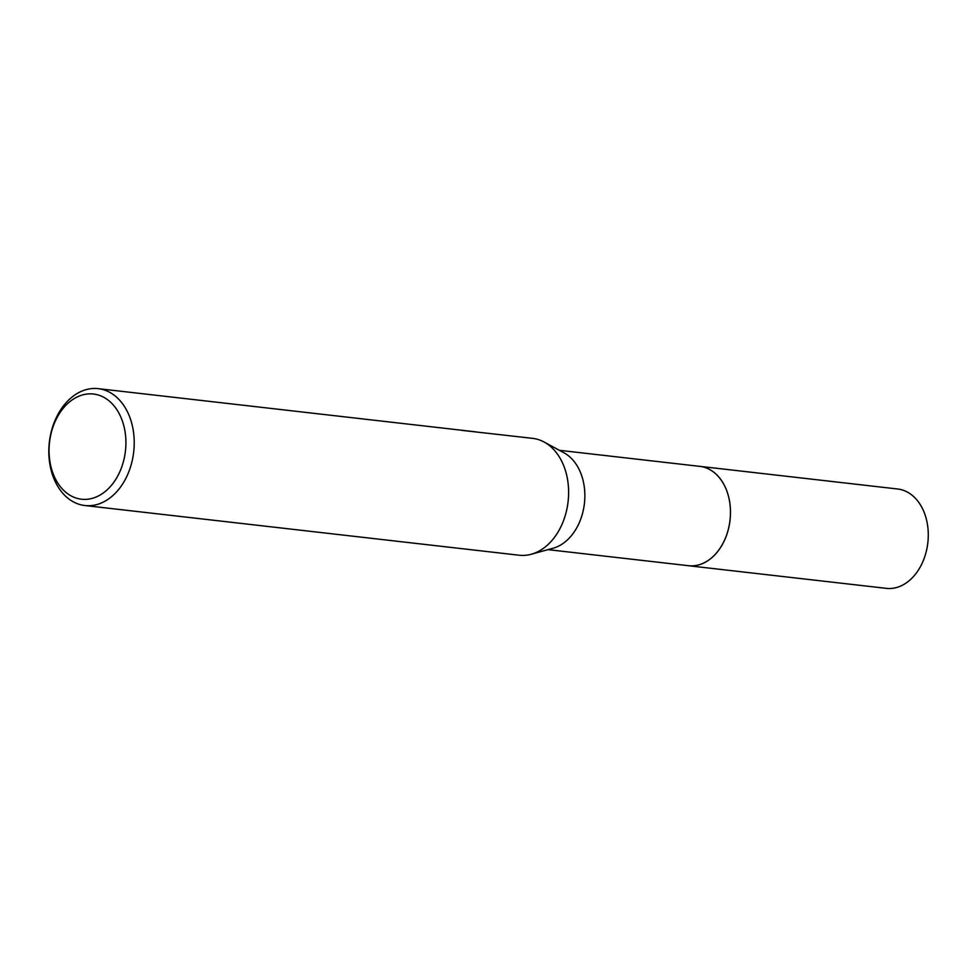 <?xml version="1.0" encoding="UTF-8"?>
<svg xmlns="http://www.w3.org/2000/svg" width="977" height="977" viewBox="0 0 977 977"><rect width="100%" height="100%" fill="white"/><g stroke="black" fill="none" stroke-linecap="round" stroke-linejoin="round"><path stroke-width="1.47" d="M559.357 450.299L699.85 466.371A49.998 36.088 96.5 0 1 730.442 514.11A49.998 36.088 96.5 0 1 697.26 565.243A49.998 36.088 96.5 0 1 688.492 565.707L547.999 549.636M699.312 466.31A49.998 36.088 96.5 0 1 730.466 513.719A49.998 36.088 96.5 0 1 697.273 565.256A49.998 36.088 96.5 0 1 687.942 565.646M461.584 430.332L532.612 438.355A58.815 42.451 96.5 0 1 544.116 442.031L564.034 452.839A49.998 36.088 96.5 0 1 584.417 503.485A49.998 36.088 96.5 0 1 553.129 548.219L531.28 554.252A58.815 42.451 96.5 0 1 529.558 554.68A58.815 42.451 96.5 0 1 519.239 555.229L84.84 505.524A58.815 42.451 96.5 0 1 48.85 449.371A58.815 42.451 96.5 0 1 87.881 389.2A58.815 42.451 96.5 0 1 98.213 388.651A58.815 42.451 96.5 0 1 134.203 444.804A58.815 42.451 96.5 0 1 95.172 504.975A58.815 42.451 96.5 0 1 84.84 505.524M544.116 442.031A58.815 42.451 96.5 0 1 568.101 501.616A58.815 42.451 96.5 0 1 531.28 554.252M475.042 431.773L98.213 388.651M84.205 394.525A52.941 38.213 96.5 0 1 125.777 438.209A52.941 38.213 96.5 0 1 90.763 498.722A52.941 38.213 96.5 0 1 49.192 455.05A52.941 38.213 96.5 0 1 84.205 394.525M699.08 466.285A50.01 36.088 96.5 0 1 699.862 466.359L897.668 489.001A49.998 36.088 96.5 0 1 928.15 530.731A49.998 36.088 96.5 0 1 886.298 588.349L688.492 565.732A50.01 36.088 96.5 0 1 687.71 565.622M699.862 466.359A50.01 36.088 96.5 0 1 730.356 508.089A50.01 36.088 96.5 0 1 688.492 565.732"/></g></svg>
